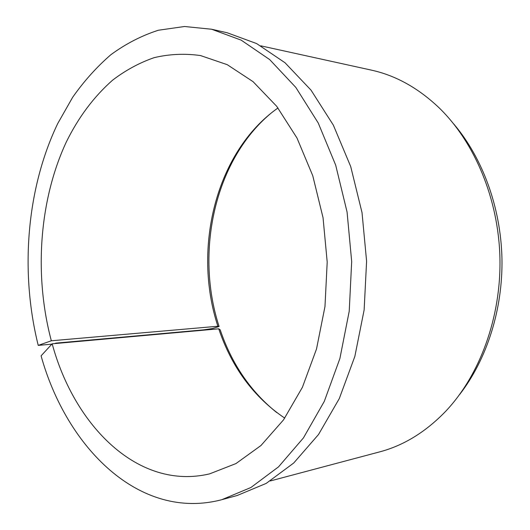 <?xml version="1.0" encoding="UTF-8"?>
<svg xmlns="http://www.w3.org/2000/svg" width="530" height="530" viewBox="0 0 530 530"><rect width="100%" height="100%" fill="white"/><g stroke="black" fill="none" stroke-linecap="round" stroke-linejoin="round"><path stroke-width="0.79" d="M51.854 344.156L38.233 345.388L51.331 340.777L217.89 326.248C192.251 248.57 215.862 151.553 277.992 107.968M54.563 343.592L55.928 343.122L203.262 329.898L212.258 328.587L219.095 326.487L217.89 326.248M284.749 418.124C253.777 397.208 231.769 367.436 218.731 328.812L220.175 329.773C231.756 363.951 250.591 391.537 276.693 412.539M219.095 326.487C194.907 252.353 214.491 161.054 270.187 113.904M260.853 45.838L371.185 70.079C395.592 75.386 418.263 87.993 439.198 107.908C474.748 142.444 498.578 199.061 499.942 258.289C501.155 317.523 479.816 375.121 445.803 411.174C425.749 431.976 403.648 445.564 379.5 451.924L270.333 480.949M453.72 123.934C482.419 157.715 500.744 207.157 501.95 258.243C502.97 309.328 486.812 359.525 459.616 394.525M38.233 345.388C19.888 271.87 26.507 188.653 57.704 123.596L72.65 97.301C83.998 81.143 96.725 66.965 110.816 54.762C125.617 43.877 141.45 35.709 158.318 30.25L184.546 26.5L211.622 29.243L227.098 32.741L256.606 43.559L285.021 62.752L311.05 90.173L333.363 125.173L350.708 166.559L362.023 212.616L366.594 261.197L364.136 309.931L354.842 356.438L339.313 398.54L318.543 434.481L293.733 463.001L266.179 483.413L237.175 495.504L221.865 499.671C139.622 521.394 66.608 447.651 41.082 355.842L52.172 343.811L218.731 328.812M211.622 29.243L241.19 40.148L269.684 59.585L295.82 87.417L318.238 123.006L335.682 165.128L347.07 212.033L351.682 261.522L349.23 311.17L339.889 358.518L324.3 401.362L303.445 437.893L278.548 466.837L250.928 487.494L221.865 499.671M51.331 340.777C33.94 275.454 39.074 200.572 66.243 142.133C78.447 117.296 93.903 96.639 112.612 80.162C125.537 70.298 139.35 62.805 154.058 57.684C169.156 54.067 184.632 53.358 200.499 55.557L227.257 64.686L253.055 81.653L276.706 106.305L296.992 138.032L312.753 175.702L323.042 217.704L327.202 262.052L324.976 306.545L316.523 348.959L302.418 387.278L283.537 419.853L260.979 445.511L235.943 463.584L209.602 473.866C138.357 490.773 74.392 425.961 52.172 343.811"/></g></svg>
